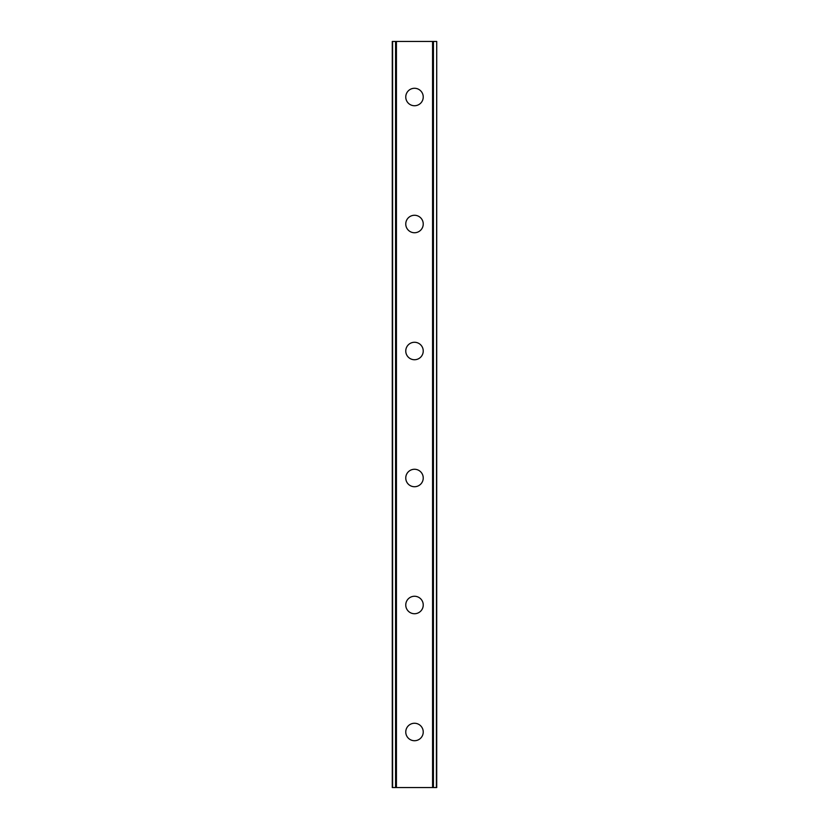 <?xml version="1.0" encoding="UTF-8"?>
<svg xmlns="http://www.w3.org/2000/svg" width="829" height="829" viewBox="0 0 829 829"><rect width="100%" height="100%" fill="white"/><g stroke="black" fill="none" stroke-linecap="round" stroke-linejoin="round"><path stroke-width="1.24" d="M405.764 731.986A8.736 8.736 0 0 1 414.5 723.261A8.736 8.736 0 0 1 423.236 731.986A8.736 8.736 0 0 1 414.5 740.722A8.736 8.736 0 0 1 405.764 731.986M405.764 604.994A8.736 8.736 0 0 1 414.5 596.258A8.736 8.736 0 0 1 423.236 604.994A8.736 8.736 0 0 1 414.5 613.729A8.736 8.736 0 0 1 405.764 604.994M405.764 478.001A8.736 8.736 0 0 1 414.5 469.266A8.736 8.736 0 0 1 423.236 478.001A8.736 8.736 0 0 1 414.5 486.727A8.736 8.736 0 0 1 405.764 478.001M405.764 350.999A8.736 8.736 0 0 1 414.5 342.273A8.736 8.736 0 0 1 423.236 350.999A8.736 8.736 0 0 1 414.5 359.734A8.736 8.736 0 0 1 405.764 350.999M405.764 224.006A8.736 8.736 0 0 1 414.5 215.271A8.736 8.736 0 0 1 423.236 224.006A8.736 8.736 0 0 1 414.5 232.742A8.736 8.736 0 0 1 405.764 224.006M405.764 97.014A8.736 8.736 0 0 1 414.5 88.278A8.736 8.736 0 0 1 423.236 97.014A8.736 8.736 0 0 1 414.5 105.739A8.736 8.736 0 0 1 405.764 97.014M436.396 41.45L392.272 41.45L392.272 787.55L436.728 787.55L436.728 41.45L436.396 787.55M392.604 41.45L392.604 787.55M395.578 41.45L395.578 787.55M396.428 41.45L396.428 787.55M432.572 41.45L432.572 787.55M433.422 41.45L433.422 787.55M395.713 41.45L395.713 787.55M433.287 41.45L433.287 787.55M392.272 41.45L392.272 787.55M436.728 41.45L436.728 787.55"/></g></svg>
